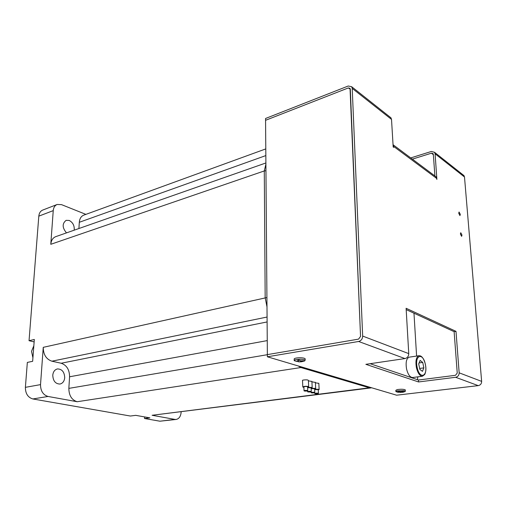 <?xml version="1.0" encoding="UTF-8"?>
<svg xmlns="http://www.w3.org/2000/svg" width="507" height="507" viewBox="0 0 507 507"><rect width="100%" height="100%" fill="white"/><g stroke="black" fill="none" stroke-linecap="round" stroke-linejoin="round"><path stroke-width="0.76" d="M416.596 356.066L413.972 313.187M417.445 379.692L417.831 376.847M350.305 89.137L348.328 87.939L265.573 120.298L348.328 87.939L350.033 88.294L360.547 336.433L350.305 89.137M351.674 86.722L352.219 88.395L362.663 336.071C362.524 338.961 361.174 340.761 358.626 341.477L267.373 356.782L267.36 354.615L358.531 339.132L360.547 336.433L358.531 339.132L267.36 354.615L265.554 118.48L348.246 86.006L351.674 86.722L390.967 117.82L391.518 119.411L393.185 146.986L393.692 147.366L393.641 146.428L393.058 144.749M434.752 175.834L435.773 176.594L436.888 179.415L435.095 153.811L434.543 152.303L431.324 151.479L410.74 157.918M436.033 176.981L436.692 176.791M460.305 214.36L459.069 212.008L458.721 213.238L459.957 215.602L460.305 214.36M461.985 235.064L460.762 232.719L460.388 234L461.617 236.344L461.985 235.064M418.56 381.955L455.628 377.284C457.929 376.752 459.108 375.262 459.158 372.822L456.002 331.356L406.107 308.275L408.756 353.626C408.661 356.301 407.394 357.955 404.954 358.576L365.858 364.324L418.56 381.955L418.446 380.028L370.135 363.696M406.183 309.606L454.12 331.667L456.002 331.356M454.12 331.667L457.244 373.07L455.482 375.3L418.446 380.028M412.362 159.128L431.451 153.19L433.352 154.686M434.892 175.935L433.333 154.356L433.054 153.596L431.451 153.19M389.991 117.041L390.967 117.82M463.03 174.845L463.962 175.58L464.501 177.019L481.637 381.384C481.606 383.717 480.471 385.13 478.234 385.631L396.62 395.2L267.373 356.782M299.111 361.878L294.206 360.68C293.984 360.046 295.226 359.596 297.932 359.324C301.247 359.127 303.592 359.362 304.961 360.021L304.701 360.908L304.118 361.123M295.663 361.155L299.624 361.884L301.652 361.732L303.731 360.769L300.828 360.838L298.984 360.09L297.843 360.185L297.457 361.111L295.663 361.155M301.728 360.775L301.938 361.554M301.285 360.813L301.532 361.732M300.461 360.718L300.398 361.827M298.762 360.116L298.579 361.827M294.199 360.331L294.18 359.19C293.959 358.557 295.201 358.1 297.901 357.822C301.671 357.625 304.086 357.923 305.138 358.715L305.144 359.07M397.792 392.241L395.897 391.607L397.285 390.859L404.06 390.701L405.353 391.138L404.725 391.702M397.792 392.253L402.697 392.266L403.439 392.12L402.824 392.082L403.515 391.372L400.695 391.746L398.578 391.36L397.843 391.512L398.502 392.177L397.792 392.253M402.558 391.334L402.824 392.082M402.609 391.467L402.697 392.266M400.593 391.74L400.631 392.507M398.692 391.391L398.502 392.177M395.885 391.404L395.828 390.339L397.222 389.585C401.024 389.065 403.711 389.161 405.283 389.864L405.296 390.073M422.73 362.429L420.145 360.42L418.693 363.88L419.847 369.369L422.445 371.346L423.871 367.867L422.73 362.429L419.086 362.942M419.65 368.443L423.871 367.867M419.016 355.711L409.263 357.15C406.418 358.297 405.518 362.22 406.557 368.919C407.951 374.496 409.967 377.366 412.603 377.525L422.413 376.245C419.809 376.074 417.806 373.177 416.399 367.556C415.341 360.807 416.215 356.852 419.016 355.711C421.704 355.603 423.827 358.487 425.398 364.375C426.197 368.671 425.962 372.062 424.689 374.534L422.413 376.245M32.917 357.784L31.529 351.326L33.842 345.73M315.411 382.804L318.84 383.381M318.269 390.041L319.137 389.522L318.688 389.3L314.644 389.256M314.663 389.604L318.25 389.649M315.056 393.717C316.837 393.92 317.959 393.806 318.428 393.369L318.143 393.229C316.362 393.026 315.234 393.147 314.765 393.578L315.056 393.717M311.925 381.834L315.392 382.417M314.644 389.154L315.684 388.59L315.221 388.362L311.152 388.324M311.165 388.628L314.625 388.749M311.412 392.836C313.199 393.039 314.327 392.925 314.796 392.488L314.505 392.342C312.711 392.139 311.583 392.26 311.114 392.697L311.412 392.836M308.402 380.858L311.906 381.448M311.146 388.223L312.192 387.652L311.723 387.418L307.616 387.38M307.629 387.697L311.127 387.811M307.901 391.924C309.695 392.126 310.829 392.006 311.298 391.569L311 391.423C309.2 391.214 308.066 391.334 307.597 391.772L307.901 391.924M302.793 386.885L302.521 380.529C301.735 379.882 307.553 379.661 307.901 380.085L308.383 380.465M307.61 387.278L308.662 386.702L308.186 386.467C305.328 386.125 303.535 386.315 302.799 387.037L303.889 387.392M304.035 390.751L303.87 386.974C304.339 386.524 305.474 386.397 307.286 386.613L307.591 386.86M304.346 390.992C306.158 391.201 307.293 391.081 307.755 390.637L307.451 390.491C305.645 390.282 304.504 390.396 304.035 390.846L304.346 390.992M52.772 375.231C53.178 371.732 54.731 369.635 57.43 368.931C61.968 368.995 64.402 371.91 64.719 377.683C64.326 381.226 62.741 383.349 59.978 384.04C55.472 383.926 53.07 380.985 52.772 375.231M74.206 230.178C74.561 225.678 72.894 222.434 69.206 220.45L66.144 220.342C62.076 223.524 62.19 227.706 66.487 232.884M85.879 214.372L61.505 204.632L57.145 204.479L42.74 210.063C40.446 211.039 39.14 213.067 38.811 216.147L29.045 340.704L34.324 339.456L32.651 361.307L27.34 362.416L25.388 387.342C25.42 393.597 27.91 397.463 32.86 398.958L130.381 416.032L135.73 415.347L149.863 417.85L144.527 418.509L159.92 421.203L176.157 419.454C179.142 418.801 180.815 416.266 181.176 411.855M29.045 340.704L34.134 341.908M266.993 306.925L265.174 297.666L264.286 170.935L50.782 244.304L53.241 210.627L38.811 216.147M50.782 244.304C51.194 240.337 52.874 237.777 55.814 236.623L265.896 162.969M265.839 155.579L79.307 222.288L78.915 228.53M79.307 222.288C79.643 218.593 81.133 216.21 83.769 215.145L265.788 148.906M57.145 204.479C54.857 205.449 53.558 207.502 53.241 210.627M370.3 387.38L369.388 387.811L370.75 387.937L152.1 415.277L369.388 387.811L300.911 367.537L77.172 401.728L48.051 396.461L32.86 398.958M159.92 421.203L174.972 419.409L152.1 415.277M174.972 419.409L176.157 419.454M144.584 416.912L144.527 418.509M77.172 401.728C71.747 400.029 68.971 395.58 68.844 388.381L69.579 376.777C69.491 369.679 66.696 365.167 61.189 363.246L51.885 361.193C46.207 359.216 43.323 354.596 43.247 347.339L40.522 384.623C40.579 390.979 43.089 394.928 48.051 396.461M436.394 178.217L393.641 146.428M435.095 153.811L464.501 177.019M455.628 377.284L478.234 385.631M358.626 341.477L404.954 358.576M362.663 336.071L408.756 353.626M352.219 88.395L391.518 119.411M459.158 372.822L481.637 381.384M425.354 364.394C423.022 352.118 414.384 354.963 417.16 367.398C419.625 379.952 428.155 376.511 425.354 364.394M25.388 387.342L40.522 384.623M68.844 388.381L267.36 354.697M69.579 376.777L267.252 340.603M61.189 363.246L267.107 321.945M267.069 317.04L51.885 361.193M43.247 347.339L266.923 297.539M301.88 367.043L300.911 367.537L298.154 365.934M265.953 170.745L264.286 170.935L265.902 164.122M393.058 144.729L435.773 176.594M434.543 152.303L463.962 175.58M305.17 360.211L305.138 358.715M301.652 361.732L304.701 360.908M405.353 391.138L405.283 389.864M403.363 392.133L405.15 391.524M318.833 383.241L319.137 389.522M318.244 389.56L318.428 393.369M315.386 382.278L315.684 388.59M314.619 388.654L314.796 392.488M311.9 381.302L312.192 387.652M311.121 387.716L311.298 391.569M308.376 380.32L308.662 386.702M307.584 386.765L307.755 390.637M307.559 390.865L307.591 391.683M311.076 391.803L311.114 392.602M314.72 392.652L314.758 393.489M370.75 387.937L371.587 387.76"/></g></svg>
